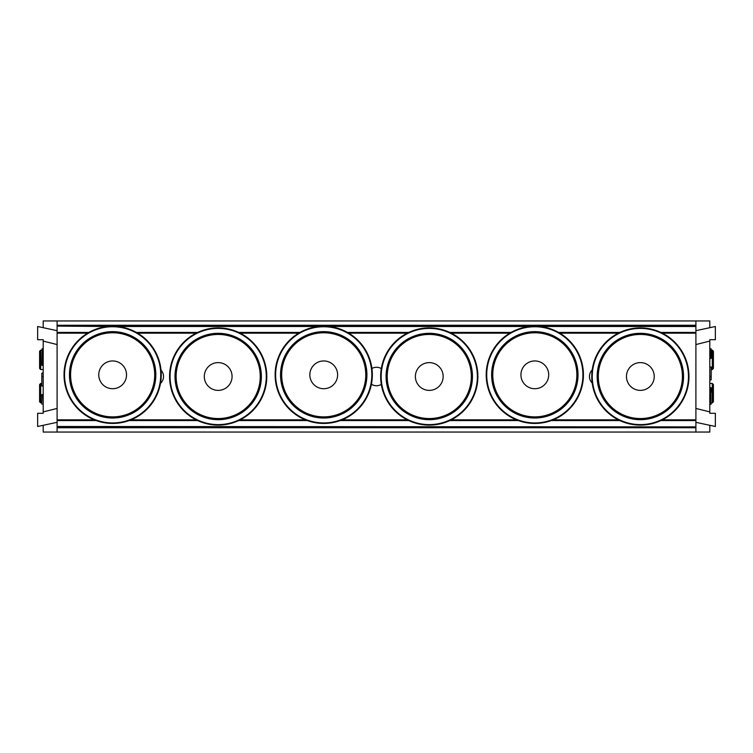 <?xml version="1.0" encoding="UTF-8"?>
<svg xmlns="http://www.w3.org/2000/svg" width="753" height="753" viewBox="0 0 753 753"><rect width="100%" height="100%" fill="white"/><g stroke="black" fill="none" stroke-linecap="round" stroke-linejoin="round"><path stroke-width="1.13" d="M592.197 383.051A9.234 9.234 0 0 1 592.197 369.949M381.31 384.378A9.234 9.234 0 0 1 371.417 384.209M371.916 368.49A9.234 9.234 0 0 1 381.31 368.622M161.02 370.175A9.234 9.234 0 0 1 160.493 383.343M57.096 432.053L695.904 432.053L695.904 427.742L57.096 427.742L57.096 432.053L43.203 432.053L43.203 425.304M57.096 419.826L94.257 419.826M131.022 419.826L196.157 419.826M240.207 419.826L305.341 419.826M342.116 419.826L407.241 419.826M451.301 419.826L516.436 419.826M553.201 419.826L618.335 419.826M662.386 419.826L695.904 419.826M57.096 333.174L87.602 333.174M137.677 333.174L196.157 333.174M240.207 333.174L298.696 333.174M348.761 333.174L407.241 333.174M451.301 333.174L509.781 333.174M559.856 333.174L618.335 333.174M662.386 333.174L695.904 333.174M709.797 411.91L695.904 408.437L695.904 422.329L715.35 426.49L715.35 413.303L709.797 413.303L709.797 339.697L715.35 339.697L715.35 326.51L695.904 330.671L695.904 326.115L57.096 326.115L57.096 320.947L709.797 320.947L709.797 327.696M713.402 401.773L713.402 384.557L712.291 383.446L712.291 402.883L713.402 401.773M713.402 389.16L713.402 391.165M713.402 368.443L713.402 351.227L712.291 350.117L712.291 369.554L713.402 368.443M39.598 359.84L39.598 368.443L40.709 369.554L40.709 350.117L39.598 351.227L39.598 359.84M39.598 393.16L39.598 401.773L40.709 402.883L40.709 383.446L39.598 384.557L39.598 393.16M39.598 397.17L39.598 391.165M43.203 365.393L42.093 365.393L42.093 348.724L41.82 365.111M43.203 348.724L42.093 348.724L42.093 350.39L43.203 350.39M43.203 376.5L41.82 376.5L41.82 373.309L41.82 385.941L41.82 373.309M41.82 384.275L41.82 385.941L43.203 386.223M41.82 394.836L41.82 396.502M41.82 402.328L42.093 394.553L43.203 394.553M41.82 403.994L43.203 404.276M43.203 341.09L57.096 344.563L57.096 330.671L37.65 326.51L37.65 339.697L43.203 339.697L43.203 413.303L37.65 413.303L37.65 426.49L57.096 422.329L57.096 427.742M57.096 320.947L43.203 320.947L43.203 327.696M43.203 411.91L57.096 408.437L57.096 422.329M57.096 344.563L57.096 408.437M711.18 392.473L711.18 387.889M711.18 403.994L710.907 402.61L710.907 404.276L709.797 404.276M709.797 387.607L710.907 387.607L711.18 389.273M711.18 371.643L711.18 375.248L711.18 371.643M711.18 375.248L711.18 379.691M709.797 376.5L711.18 376.5L711.18 367.059L709.797 366.777M709.797 348.724L711.18 349.006L711.18 358.164L710.907 348.724L710.907 358.447L709.797 358.447M695.904 432.053L709.797 432.053L709.797 425.304M709.797 341.09L695.904 344.563L695.904 330.671M695.904 408.437L695.904 344.563M57.096 325.258L695.904 325.258L695.904 320.947M112.639 423.44A48.606 48.606 0 0 0 154.732 350.531A48.606 48.606 0 0 0 70.547 350.531A48.606 48.606 0 0 0 112.639 423.44A48.606 48.606 0 0 0 154.732 350.531A48.606 48.606 0 0 0 70.547 350.531A48.606 48.606 0 0 0 112.639 423.44M126.532 374.834A13.883 13.883 0 0 1 112.639 388.717A13.883 13.883 0 0 1 98.756 374.834A13.883 13.883 0 0 1 112.639 360.951A13.883 13.883 0 0 1 126.532 374.834M323.724 423.44A48.606 48.606 0 0 0 365.826 350.531A48.606 48.606 0 0 0 281.631 350.531A48.606 48.606 0 0 0 323.724 423.44A48.606 48.606 0 0 0 365.826 350.531A48.606 48.606 0 0 0 281.631 350.531A48.606 48.606 0 0 0 323.724 423.44M337.617 374.834A13.883 13.883 0 0 1 323.724 388.717A13.883 13.883 0 0 1 309.841 374.834A13.883 13.883 0 0 1 323.724 360.951A13.883 13.883 0 0 1 337.617 374.834M534.818 423.44A48.606 48.606 0 0 0 576.911 350.531A48.606 48.606 0 0 0 492.726 350.531A48.606 48.606 0 0 0 534.818 423.44A48.606 48.606 0 0 0 576.911 350.531A48.606 48.606 0 0 0 492.726 350.531A48.606 48.606 0 0 0 534.818 423.44M548.702 374.834A13.883 13.883 0 0 1 534.818 388.717A13.883 13.883 0 0 1 520.925 374.834A13.883 13.883 0 0 1 534.818 360.951A13.883 13.883 0 0 1 548.702 374.834M218.182 425.106A48.606 48.606 0 0 0 260.274 352.197A48.606 48.606 0 0 0 176.089 352.197A48.606 48.606 0 0 0 218.182 425.106A48.606 48.606 0 0 0 260.274 352.197A48.606 48.606 0 0 0 176.089 352.197A48.606 48.606 0 0 0 218.182 425.106M232.075 376.5A13.883 13.883 0 0 1 218.182 390.383A13.883 13.883 0 0 1 204.298 376.5A13.883 13.883 0 0 1 218.182 362.617A13.883 13.883 0 0 1 232.075 376.5M429.276 425.106A48.606 48.606 0 0 0 471.369 352.197A48.606 48.606 0 0 0 387.174 352.197A48.606 48.606 0 0 0 429.276 425.106A48.606 48.606 0 0 0 471.369 352.197A48.606 48.606 0 0 0 387.174 352.197A48.606 48.606 0 0 0 429.276 425.106M443.159 376.5A13.883 13.883 0 0 1 429.276 390.383A13.883 13.883 0 0 1 415.383 376.5A13.883 13.883 0 0 1 429.276 362.617A13.883 13.883 0 0 1 443.159 376.5M640.361 425.106A48.606 48.606 0 0 0 682.453 352.197A48.606 48.606 0 0 0 598.268 352.197A48.606 48.606 0 0 0 640.361 425.106A48.606 48.606 0 0 0 682.453 352.197A48.606 48.606 0 0 0 598.268 352.197A48.606 48.606 0 0 0 640.361 425.106M654.244 376.5A13.883 13.883 0 0 1 640.361 390.383A13.883 13.883 0 0 1 626.468 376.5A13.883 13.883 0 0 1 640.361 362.617A13.883 13.883 0 0 1 654.244 376.5M57.096 326.115L107.491 326.501M57.096 330.671L57.096 326.501M57.096 332.619L88.553 332.619M136.726 332.619L197.286 332.619M239.087 332.619L299.638 332.619M347.82 332.619L408.371 332.619M450.172 332.619L510.732 332.619M558.905 332.619L619.465 332.619M661.256 332.619L695.904 332.619M695.904 326.115L695.904 325.258M57.096 426.885L695.904 426.885L57.096 426.499M695.904 422.329L695.904 426.499M695.904 426.885L695.904 427.742M695.904 420.381L661.256 420.381M619.465 420.381L551.78 420.381M517.857 420.381L450.172 420.381M408.371 420.381L340.685 420.381M306.772 420.381L239.087 420.381M197.286 420.381L129.601 420.381M95.678 420.381L57.096 420.381M43.203 363.727L41.82 363.727M709.797 389.273L710.907 389.273L710.907 402.61L709.797 402.61M112.639 422.941A48.107 48.107 0 0 0 154.299 350.785A48.107 48.107 0 0 0 70.98 350.785A48.107 48.107 0 0 0 112.639 422.941A48.107 48.107 0 0 1 70.98 350.785A48.107 48.107 0 0 1 154.299 350.785A48.107 48.107 0 0 1 112.639 422.941M112.639 418.019A43.185 43.185 0 0 0 150.045 353.242A43.185 43.185 0 0 0 75.244 353.242A43.185 43.185 0 0 0 112.639 418.019M112.639 416.88A42.046 42.046 0 0 1 76.222 353.806A42.046 42.046 0 0 1 149.056 353.806A42.046 42.046 0 0 1 112.639 416.88M323.724 422.941A48.107 48.107 0 0 0 365.384 350.785A48.107 48.107 0 0 0 282.074 350.785A48.107 48.107 0 0 0 323.724 422.941A48.107 48.107 0 0 1 282.074 350.785A48.107 48.107 0 0 1 365.384 350.785A48.107 48.107 0 0 1 323.724 422.941M323.724 418.019A43.185 43.185 0 0 0 361.129 353.242A43.185 43.185 0 0 0 286.328 353.242A43.185 43.185 0 0 0 323.724 418.019M323.724 416.88A42.046 42.046 0 0 1 287.317 353.806A42.046 42.046 0 0 1 360.141 353.806A42.046 42.046 0 0 1 323.724 416.88M534.818 422.941A48.107 48.107 0 0 1 493.159 350.785A48.107 48.107 0 0 1 576.478 350.785A48.107 48.107 0 0 1 534.818 422.941M534.818 418.019A43.185 43.185 0 0 0 572.214 353.242A43.185 43.185 0 0 0 497.413 353.242A43.185 43.185 0 0 0 534.818 418.019M534.818 416.88A42.046 42.046 0 0 1 498.401 353.806A42.046 42.046 0 0 1 571.226 353.806A42.046 42.046 0 0 1 534.818 416.88M218.182 424.607A48.107 48.107 0 0 1 176.522 352.451A48.107 48.107 0 0 1 259.841 352.451A48.107 48.107 0 0 1 218.182 424.607M218.182 419.685A43.185 43.185 0 0 0 255.587 354.908A43.185 43.185 0 0 0 180.786 354.908A43.185 43.185 0 0 0 218.182 419.685M218.182 418.546A42.046 42.046 0 0 1 181.774 355.472A42.046 42.046 0 0 1 254.599 355.472A42.046 42.046 0 0 1 218.182 418.546M429.276 424.607A48.107 48.107 0 0 1 387.616 352.451A48.107 48.107 0 0 1 470.926 352.451A48.107 48.107 0 0 1 429.276 424.607M429.276 419.685A43.185 43.185 0 0 0 466.672 354.908A43.185 43.185 0 0 0 391.871 354.908A43.185 43.185 0 0 0 429.276 419.685M429.276 418.546A42.046 42.046 0 0 1 392.859 355.472A42.046 42.046 0 0 1 465.683 355.472A42.046 42.046 0 0 1 429.276 418.546M640.361 424.607A48.107 48.107 0 0 1 598.701 352.451A48.107 48.107 0 0 1 682.02 352.451A48.107 48.107 0 0 1 640.361 424.607M640.361 419.685A43.185 43.185 0 0 0 677.756 354.908A43.185 43.185 0 0 0 602.955 354.908A43.185 43.185 0 0 0 640.361 419.685M640.361 418.546A42.046 42.046 0 0 1 603.944 355.472A42.046 42.046 0 0 1 676.778 355.472A42.046 42.046 0 0 1 640.361 418.546M117.797 326.501L318.575 326.501M328.882 326.501L529.66 326.501M539.967 326.501L695.904 326.501M695.904 332.421L660.842 332.421M619.879 332.421L558.557 332.421M511.071 332.421L449.757 332.421M408.785 332.421L347.472 332.421M299.986 332.421L238.663 332.421M197.7 332.421L136.387 332.421M88.901 332.421L57.096 332.421M57.096 420.579L96.215 420.579M129.074 420.579L197.7 420.579M238.663 420.579L307.299 420.579M340.158 420.579L408.785 420.579M449.757 420.579L518.384 420.579M551.243 420.579L619.879 420.579M660.842 420.579L695.904 420.579M712.291 383.446L709.797 383.446M712.291 402.883L711.18 402.883M712.291 350.117L711.18 350.117M712.291 369.554L711.18 369.554M40.709 369.554L43.203 369.554M40.709 350.117L41.82 350.117M40.709 402.883L41.82 402.883M40.709 383.446L41.82 383.446M43.203 373.027L42.093 373.027M709.797 379.973L710.907 379.973"/></g></svg>
